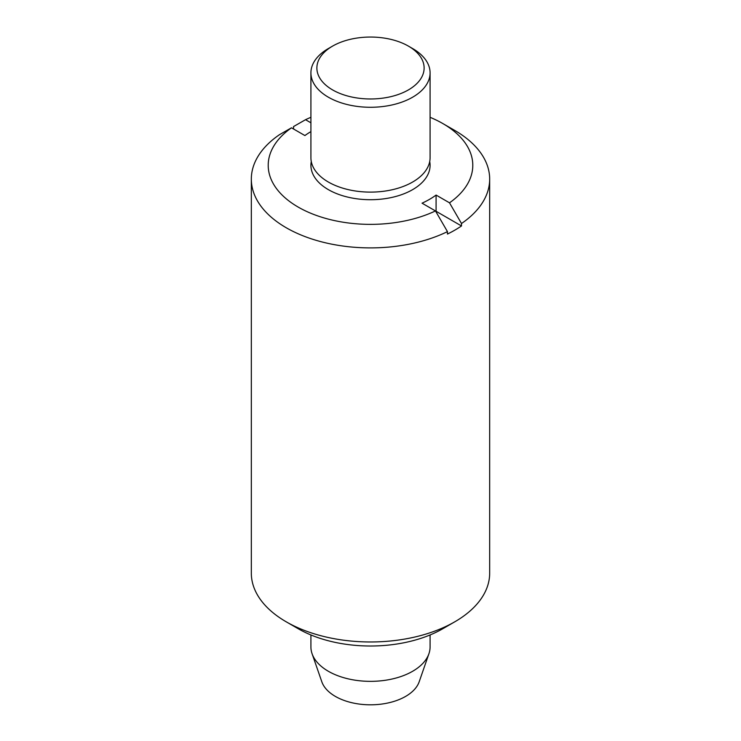 <?xml version="1.0" encoding="UTF-8"?>
<svg xmlns="http://www.w3.org/2000/svg" width="741" height="741" viewBox="0 0 741 741"><rect width="100%" height="100%" fill="white"/><g stroke="black" fill="none" stroke-linecap="round" stroke-linejoin="round"><path stroke-width="1.11" d="M332.579 46.118L328.365 48.554A59.586 34.401 0 0 0 310.914 72.877A59.586 34.401 0 0 0 328.365 97.201A59.586 34.401 0 0 0 393.304 104.657A59.586 34.401 0 0 0 430.086 72.877A59.586 34.401 0 0 0 412.635 48.554L408.421 46.118A53.63 30.965 0 0 0 332.579 46.118A53.63 30.965 0 0 0 332.579 89.902A53.63 30.965 0 0 0 408.421 89.902A53.63 30.965 0 0 0 408.421 46.118L412.635 48.554M310.914 72.877L310.914 157.713A59.586 34.401 0 0 0 328.365 182.036A59.586 34.401 0 0 0 393.304 189.492A59.586 34.401 0 0 0 430.086 157.713L430.086 72.877M310.914 634.954L310.914 646.958A59.586 34.401 0 0 0 312.072 653.71L321.816 681.776A49.656 28.667 0 0 0 335.386 696.42A49.656 28.667 0 0 0 384.885 703.58A49.656 28.667 0 0 0 419.184 681.776L428.928 653.71A59.586 34.401 0 0 0 430.086 646.958L430.086 634.954M312.072 653.71A59.586 34.401 0 0 0 328.365 671.281A59.586 34.401 0 0 0 387.756 679.877A59.586 34.401 0 0 0 428.928 653.71M429.715 161.51A59.586 34.401 180 0 1 430.086 165.308A59.586 34.401 180 0 1 393.304 197.097A59.586 34.401 180 0 1 328.365 189.64A59.586 34.401 180 0 1 310.914 165.308A59.586 34.401 180 0 1 311.285 161.51M310.914 131.611A83.418 48.165 0 0 0 304.912 135.557L291.491 127.804L279.505 134.667A119.171 68.802 0 0 0 251.329 179.1L251.329 573.163A119.171 68.802 0 0 0 286.23 621.819L298.169 628.711A102.286 59.058 0 0 0 442.831 628.711L454.761 621.819A119.171 68.802 0 0 0 454.77 621.819A119.171 68.802 0 0 0 489.671 573.163L489.671 179.1A119.171 68.802 0 0 0 454.77 130.444L442.831 123.552A102.286 59.058 0 0 0 430.086 117.31M293.547 128.99L293.547 126.563L305.533 119.699L310.914 122.802M435.801 211.5A83.418 48.165 0 0 0 436.088 211.287L436.088 195.068L449.509 202.821L461.495 223.523A119.171 68.802 0 0 0 489.671 179.1M461.495 223.523L461.495 225.959A119.171 68.802 180 0 1 454.761 230.182A119.171 68.802 180 0 1 447.453 234.063L447.453 231.627L435.467 210.926L422.046 203.182A83.418 48.165 0 0 0 429.484 199.366A83.418 48.165 0 0 0 436.088 195.068M461.495 225.959L436.088 211.287M251.329 179.1A119.171 68.802 0 0 0 320.344 241.51A119.171 68.802 0 0 0 447.453 231.627M286.23 621.819A119.171 68.802 0 0 0 454.761 621.819M291.491 127.804A102.286 59.058 0 0 0 298.169 207.072A102.286 59.058 0 0 0 435.467 210.926M449.509 202.821A102.286 59.058 0 0 0 442.831 123.552M310.914 117.31A102.286 59.058 0 0 0 305.533 119.699M442.831 628.711L454.77 621.819"/></g></svg>
